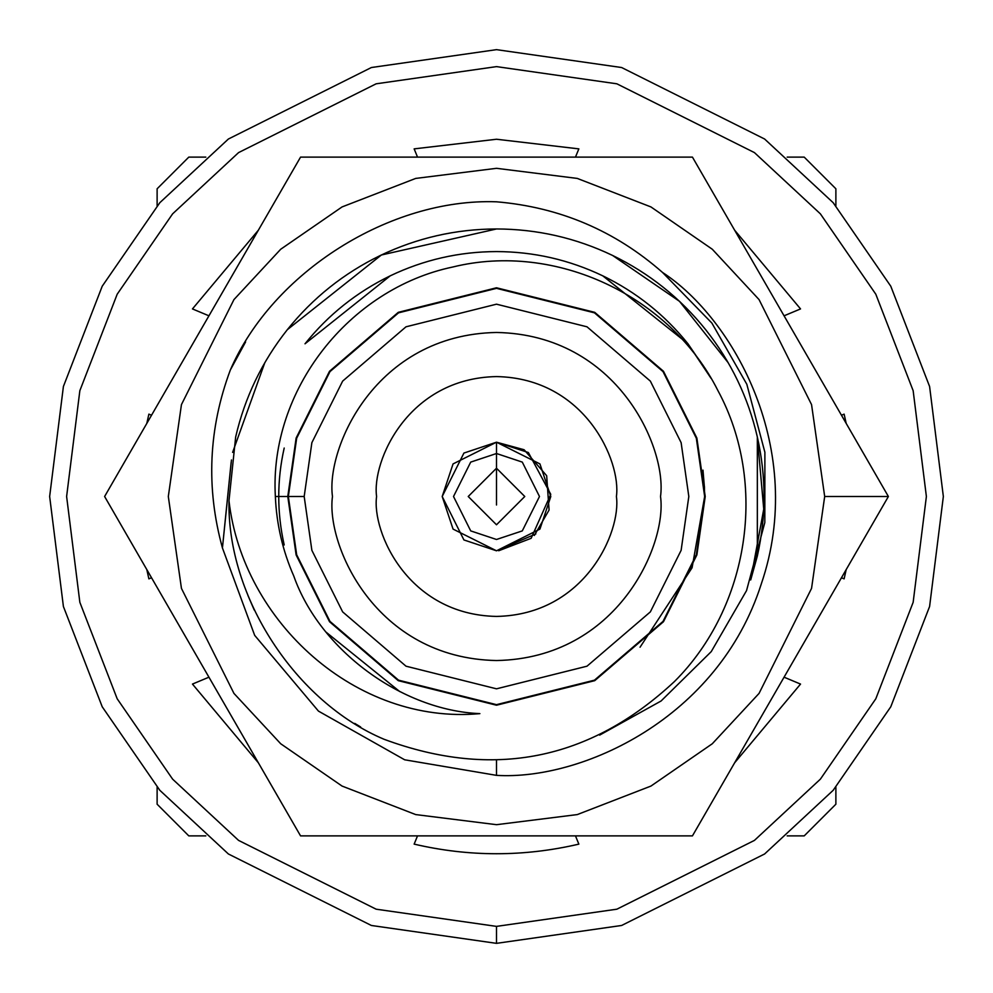 <?xml version="1.0" encoding="UTF-8"?>
<svg xmlns="http://www.w3.org/2000/svg" width="993" height="993" viewBox="0 0 993 993"><rect width="100%" height="100%" fill="white"/><g stroke="black" fill="none" stroke-linecap="round" stroke-linejoin="round"><path stroke-width="1.49" d="M284.197 448.042C276.923 480.351 276.923 512.649 284.197 544.958C276.923 512.649 276.923 480.351 284.197 448.042M326.238 632.28L399.794 691.612L326.238 632.28M479.88 713.632C401.793 710.442 319.808 649.869 293.829 576.163C282.682 550.805 276.538 524.242 275.359 496.5C269.177 390.261 349.002 288.74 452.858 266.993C555.807 241.609 670.374 295.914 717.889 390.534C768.222 483.479 749.156 606.971 674.508 681.483C589.966 760.377 493.186 779.654 384.154 739.313C295.517 702.076 227.087 596.88 228.986 500.757L235.664 436.97C244.837 397.337 262.065 361.576 287.325 329.688C312.795 297.962 343.814 273.212 380.418 255.449C417.122 237.91 455.824 229.085 496.5 228.961C537.176 229.085 575.878 237.91 612.582 255.449C649.186 273.212 680.205 297.962 705.675 329.688C730.935 361.576 748.163 397.337 757.336 436.97C766.261 476.652 766.261 516.348 757.336 556.03L750.696 579.949L763.741 509.136L757.336 436.97C748.163 397.337 730.935 361.576 705.675 329.688C680.205 297.962 649.186 273.212 612.582 255.449C575.878 237.91 537.176 229.085 496.5 228.961L381.362 255.002L287.325 329.688C262.065 361.576 244.837 397.337 235.664 436.97L228.986 500.757C227.087 596.88 295.517 702.076 384.154 739.313C493.186 779.654 589.966 760.377 674.508 681.483C749.156 606.971 768.222 483.479 717.889 390.534C670.374 295.914 555.807 241.609 452.858 266.993C349.002 288.74 269.177 390.261 275.359 496.5C276.538 524.242 282.682 550.805 293.829 576.163C319.808 649.869 401.793 710.442 479.88 713.632C356.264 725.051 242.764 621.73 228.986 500.757C242.764 621.73 356.264 725.051 479.88 713.632M305.012 343.801L390.237 275.831C356.735 292.103 328.323 314.756 305.012 343.801C328.323 314.756 356.735 292.103 390.237 275.831C423.837 259.781 459.262 251.701 496.5 251.577C459.262 251.701 423.837 259.781 390.237 275.831M708.605 374.038L687.988 343.801C664.677 314.756 636.265 292.103 602.763 275.831C636.265 292.103 664.677 314.756 687.988 343.801L710.988 378.246M662.53 272.454L711.882 323.073L746.81 384.241L764.883 452.262L764.821 522.541L746.537 590.612L711.249 651.619L661.077 700.996L599.635 735.118L661.077 700.996L711.249 651.619L746.537 590.612L764.821 522.541L764.883 452.262L746.81 384.241L711.882 323.073L662.53 272.454C733.666 318.703 807.123 449.866 761.296 583.921C718.311 718.907 581.203 780.548 496.5 775.359C581.203 780.548 718.311 718.907 761.296 583.921C807.123 449.866 733.666 318.703 662.53 272.454C615.064 230.724 559.717 207.177 496.5 201.802C559.717 207.177 615.064 230.724 662.53 272.454M496.5 760.129L496.5 775.359L496.5 760.129M247.89 595.353L254.245 610.037M728.204 362.73L679.473 301.313L612.582 255.449L679.473 301.313L728.204 362.73M231.456 459.982L222.432 547.95L231.121 462.577M660.531 496.5C667.122 448.513 617.907 334.703 496.5 332.469C375.093 334.703 325.878 448.513 332.469 496.5C325.878 544.487 375.093 658.297 496.5 660.531C617.907 658.297 667.122 544.487 660.531 496.5C667.122 544.487 617.907 658.297 496.5 660.531C375.093 658.297 325.878 544.487 332.469 496.5C325.878 448.513 375.093 334.703 496.5 332.469C617.907 334.703 667.122 448.513 660.531 496.5M304.181 496.5L311.876 550.345L342.647 611.887L406 666.191L496.5 688.819L587 666.191L650.353 611.887L681.124 550.345L688.819 496.5L681.124 442.655L650.353 381.113L587 326.809L496.5 304.181L406 326.809L342.647 381.113L311.876 442.655L304.181 496.5L311.876 442.655L342.647 381.113L406 326.809L496.5 304.181L587 326.809L650.353 381.113L681.124 442.655L688.819 496.5L681.124 550.345L650.353 611.887L587 666.191L496.5 688.819L406 666.191L342.647 611.887L311.876 550.345L304.181 496.5L288.342 496.5L296.671 554.777L329.974 621.395L398.541 680.168L496.5 704.658L594.459 680.168L663.026 621.395L696.329 554.777L704.658 496.5L696.329 438.223L663.026 371.605L594.459 312.832L496.5 288.342L398.541 312.832L329.974 371.605L296.671 438.223L288.342 496.5L304.181 496.5M288.342 496.5L296.671 438.223L329.974 371.605L398.541 312.832L496.5 288.342L594.459 312.832L663.026 371.605L696.329 438.223L704.658 496.5L696.329 554.777L663.026 621.395L594.459 680.168L496.5 704.658L398.541 680.168L329.974 621.395L296.671 554.777L288.342 496.5M704.409 486.359L704.62 500.348M835.883 188.794L835.883 205.812L835.883 188.794L804.206 157.117L787.188 157.117L804.206 157.117L835.883 188.794M835.883 787.188L835.883 804.206L835.883 787.188M804.206 835.883L787.188 835.883L804.206 835.883L835.883 804.206L804.206 835.883M575.468 835.883L417.532 835.883L575.468 835.883L578.857 844.124C523.956 856.934 469.044 856.934 414.143 844.124L417.532 835.883L414.143 844.124C469.044 856.934 523.956 856.934 578.857 844.124L575.468 835.883M205.812 835.883L188.794 835.883L205.812 835.883M157.117 804.206L157.117 787.188L157.117 804.206L188.794 835.883L157.117 804.206M157.117 205.812L157.117 188.794L157.117 205.812M188.794 157.117L205.812 157.117L188.794 157.117L157.117 188.794L188.794 157.117M417.532 157.117L575.468 157.117L417.532 157.117L414.143 148.876L496.5 139.243L578.857 148.876L496.5 139.243L414.143 148.876L417.532 157.117M222.432 547.95L254.667 635.346L318.443 711.1L404.66 759.794L496.5 775.359L404.66 759.794L318.443 711.1L254.667 635.346L222.432 547.95C205.886 487.799 208.53 428.467 230.351 369.967C208.53 428.467 205.886 487.799 222.432 547.95M360.608 726.963L354.737 723.4M496.5 251.577C533.737 251.701 569.163 259.781 602.763 275.831L687.988 343.801L602.763 275.831M287.784 496.5L296.125 438.062L329.527 371.27L398.28 312.336L496.5 287.784L594.72 312.336L663.473 371.27L696.875 438.062L705.216 496.5L696.875 554.938L663.473 621.73L594.72 680.664L496.5 705.216L398.28 680.664L329.527 621.73L296.125 554.938L287.784 496.5L275.359 496.5L287.784 496.5L296.125 554.938L329.527 621.73L398.28 680.664L496.5 705.216L594.72 680.664L663.473 621.73L696.875 554.938L705.216 496.5L696.875 438.062L663.473 371.27L594.72 312.336L496.5 287.784L398.28 312.336L329.527 371.27L296.125 438.062L287.784 496.5M750.696 579.949L757.336 556.03C766.261 516.348 766.261 476.652 757.336 436.97L757.336 556.03M496.5 228.961C455.824 229.085 417.122 237.91 380.418 255.449C343.814 273.212 312.795 297.962 287.325 329.688L381.362 255.002L496.5 228.961M242.788 346.582L241.249 349.226M232.623 452.386L264.796 362.73M824.686 496.5L811.554 404.61L759.049 299.588L712.291 249.243L650.936 206.929L577.281 178.417L496.5 168.313L415.719 178.417L342.064 206.929L280.709 249.243L233.951 299.588L181.446 404.61L168.313 496.5L181.446 588.39L233.951 693.412L280.709 743.757L342.064 786.071L415.719 814.583L496.5 824.686L577.281 814.583L650.936 786.071L712.291 743.757L759.049 693.412L811.554 588.39L824.686 496.5L811.554 588.39L759.049 693.412L712.291 743.757L650.936 786.071L577.281 814.583L496.5 824.686L415.719 814.583L342.064 786.071L280.709 743.757L233.951 693.412L181.446 588.39L168.313 496.5L181.446 404.61L233.951 299.588L280.709 249.243L342.064 206.929L415.719 178.417L496.5 168.313L577.281 178.417L650.936 206.929L712.291 249.243L759.049 299.588L811.554 404.61L824.686 496.5L811.554 588.39L759.049 693.412L712.291 743.757L650.936 786.071L577.281 814.583L496.5 824.686L415.719 814.583L342.064 786.071L280.709 743.757L233.951 693.412L181.446 588.39L168.313 496.5L181.446 404.61L233.951 299.588L280.709 249.243L342.064 206.929L415.719 178.417L496.5 168.313L577.281 178.417L650.936 206.929L712.291 249.243L759.049 299.588L811.554 404.61L824.686 496.5L888.387 496.5L824.686 496.5M230.351 369.967C272.529 272.293 390.175 197.955 496.5 201.802C390.175 197.955 272.529 272.293 230.351 369.967L245.606 341.915M607.331 278.09L604.141 276.501M118.254 472.879L300.556 157.117L692.444 157.117L300.556 157.117L104.613 496.5L300.556 835.883L692.444 835.883L888.387 496.5L692.444 157.117L662.046 157.117M640.051 647.225L692.084 567.748L704.658 496.5M704.484 488.022L702.982 470.136M602.155 835.883L390.845 835.883M374.448 157.117L352.292 157.117M249.864 244.936L164.739 392.372M286.927 812.262L127.402 535.959M212.552 683.445L221.526 698.998M662.046 835.883L300.556 835.883M396.269 835.883L596.731 835.883M692.444 157.117L888.387 496.5L715.221 796.423M762.016 715.382L809.357 633.385M888.387 496.5L856.363 441.053M837.682 408.682L818.803 375.987M790.391 326.771L771.474 294.002M715.221 196.577L705.986 180.577M534.333 535.45L549.079 510.042L546.671 475.721L524.105 449.742L496.5 442.195L463.917 453.056L442.195 496.5L463.917 539.944L496.5 550.805L463.917 539.944L442.195 496.5L463.917 453.056L496.5 442.195L496.5 468.224L496.5 442.195L528.388 452.547L550.755 494.328L531.143 538.305L498.709 550.755M535.823 533.949L496.5 550.805M496.5 539.484L522.293 530.895L539.484 496.5L522.293 462.105L496.5 453.516L470.707 462.105L453.516 496.5L470.707 530.895L496.5 539.484M496.5 468.224L524.776 496.5L496.5 524.776L468.224 496.5L496.5 468.224L468.224 496.5L496.5 524.776L524.776 496.5L496.5 468.224L496.5 504.99L496.5 468.224M496.5 488.01L496.5 504.99L496.5 488.01M616.417 496.5C621.233 531.578 585.262 614.779 496.5 616.417C407.738 614.779 371.767 531.578 376.583 496.5C371.767 461.422 407.738 378.221 496.5 376.583C585.262 378.221 621.233 461.422 616.417 496.5C621.233 461.422 585.262 378.221 496.5 376.583C407.738 378.221 371.767 461.422 376.583 496.5C371.767 531.578 407.738 614.779 496.5 616.417C585.262 614.779 621.233 531.578 616.417 496.5M442.195 496.5L453.056 529.083L496.5 550.805L539.944 529.083L550.805 496.5L539.944 463.917L496.5 442.195L453.056 463.917L442.195 496.5L453.056 463.917L496.5 442.195L539.944 463.917L550.805 496.5L539.944 529.083L496.5 550.805L453.056 529.083L442.195 496.5M496.5 943.35L371.382 925.476L228.39 853.98L159.836 790.316L102.217 706.78L63.403 606.5L49.65 496.5L63.403 386.5L102.217 286.22L159.836 202.684L228.39 139.02L371.382 67.524L496.5 49.65L621.618 67.524L764.61 139.02L833.164 202.684L890.783 286.22L929.597 386.5L943.35 496.5L929.597 606.5L890.783 706.78L833.164 790.316L764.61 853.98L621.618 925.476L496.5 943.35L621.618 925.476L764.61 853.98L833.164 790.316L890.783 706.78L929.597 606.5L943.35 496.5L929.597 386.5L890.783 286.22L833.164 202.684L764.61 139.02L621.618 67.524L496.5 49.65L371.382 67.524L228.39 139.02L159.836 202.684L102.217 286.22L63.403 386.5L49.65 496.5L63.403 606.5L102.217 706.78L159.836 790.316L228.39 853.98L371.382 925.476L496.5 943.35L496.5 926.382L376.136 909.191L238.568 840.401L172.621 779.157L117.199 698.799L79.85 602.317L66.618 496.5L79.85 390.683L117.199 294.201L172.621 213.843L238.568 152.599L376.136 83.809L496.5 66.618L616.864 83.809L754.432 152.599L820.379 213.843L875.801 294.201L913.15 390.683L926.382 496.5L913.15 602.317L875.801 698.799L820.379 779.157L754.432 840.401L616.864 909.191L496.5 926.382L616.864 909.191L754.432 840.401L820.379 779.157L875.801 698.799L913.15 602.317L926.382 496.5L913.15 390.683L875.801 294.201L820.379 213.843L754.432 152.599L616.864 83.809L496.5 66.618L376.136 83.809L238.568 152.599L172.621 213.843L117.199 294.201L79.85 390.683L66.618 496.5L79.85 602.317L117.199 698.799L172.621 779.157L238.568 840.401L376.136 909.191L496.5 926.382L376.136 909.191L238.568 840.401L172.621 779.157L117.199 698.799L79.85 602.317L66.618 496.5L79.85 390.683L117.199 294.201L172.621 213.843L238.568 152.599L376.136 83.809L496.5 66.618L616.864 83.809L754.432 152.599L820.379 213.843L875.801 294.201L913.15 390.683L926.382 496.5L913.15 602.317L875.801 698.799L820.379 779.157L754.432 840.401L616.864 909.191L496.5 926.382L496.5 943.35M192.456 684.078L208.94 677.189L192.456 684.078L258.379 762.823L192.456 684.078M151.532 577.765L148.876 578.857L146.803 569.56L148.876 578.857L151.532 577.765M146.803 423.44L148.876 414.143L151.532 415.235L148.876 414.143L146.803 423.44M208.94 315.811L192.456 308.922L258.379 230.177L192.456 308.922L208.94 315.811M578.857 148.876L575.468 157.117L578.857 148.876M734.621 230.177L800.544 308.922L784.06 315.811L800.544 308.922L734.621 230.177M841.468 415.235L844.124 414.143L846.197 423.44L844.124 414.143L841.468 415.235M846.197 569.56L844.124 578.857L841.468 577.765L844.124 578.857L846.197 569.56M784.06 677.189L800.544 684.078L734.621 762.823L800.544 684.078L784.06 677.189"/></g></svg>

